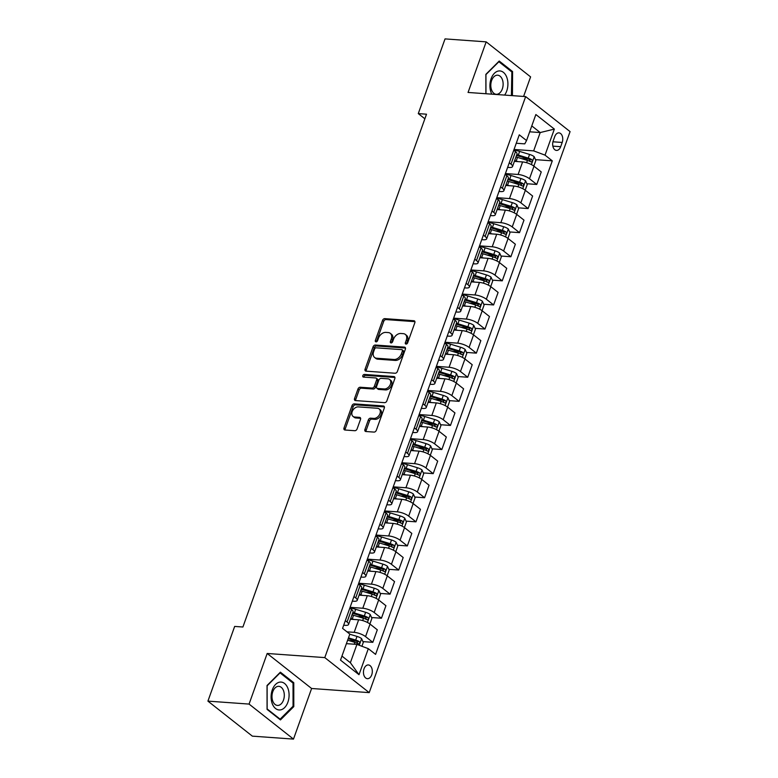 <?xml version="1.0" encoding="UTF-8"?>
<svg xmlns="http://www.w3.org/2000/svg" width="778" height="778" viewBox="0 0 778 778"><rect width="100%" height="100%" fill="white"/><g stroke="black" fill="none" stroke-linecap="round" stroke-linejoin="round"><path stroke-width="1.17" d="M406.028 344.09A1.478 1.041 -51.8 0 0 407.633 342.845L414.83 322.734A2.11 1.488 -51.8 0 0 414.528 320.964A2.11 1.488 -51.8 0 0 413.896 320.731L384.818 318.64A2.11 1.488 -51.8 0 0 382.523 320.419L375.327 340.521A1.478 1.041 -51.8 0 0 377.583 340.686L378.516 338.08A6.759 4.756 -51.8 0 1 385.859 332.401L388.28 332.576A6.759 4.756 -51.8 0 1 390.293 333.324A6.759 4.756 -51.8 0 1 391.285 339.004L390.352 341.6A1.478 1.041 -51.8 0 0 392.608 341.766L393.542 339.159A6.759 4.756 -51.8 0 1 400.884 333.48L403.305 333.655A6.759 4.756 -51.8 0 1 405.319 334.404A6.759 4.756 -51.8 0 1 406.301 340.074L405.367 342.68A1.478 1.041 -51.8 0 0 406.028 344.09M371.728 674.837A6.885 4.415 94.1 0 0 368.383 664.947A6.885 4.415 94.1 0 0 364.046 668.779A6.885 4.415 94.1 0 0 367.391 678.679A6.885 4.415 94.1 0 0 371.728 674.837M364.921 429.495A2.11 1.488 -51.8 0 0 365.232 431.275A2.11 1.488 -51.8 0 0 365.864 431.508L374.024 432.091A2.11 1.488 -51.8 0 0 376.309 430.312L384.313 407.983A2.11 1.488 -51.8 0 0 384.001 406.213A2.11 1.488 -51.8 0 0 383.369 405.98L354.291 403.889A2.11 1.488 -51.8 0 0 351.996 405.669L344.002 427.997A2.11 1.488 -51.8 0 0 344.314 429.767A2.11 1.488 -51.8 0 0 344.946 430.01L354.797 430.711A2.11 1.488 -51.8 0 0 357.092 428.941L360.515 419.381A2.11 1.488 -51.8 0 0 360.204 417.611A2.11 1.488 -51.8 0 0 359.572 417.368L354.69 417.018A5.65 3.968 -51.8 0 1 353.008 416.395A5.65 3.968 -51.8 0 1 352.687 410.541A5.65 3.968 -51.8 0 1 358.308 406.894L377.456 408.275A5.65 3.968 -51.8 0 1 379.139 408.897A5.65 3.968 -51.8 0 1 379.46 414.752A5.65 3.968 -51.8 0 1 373.829 418.399L370.639 418.165A2.11 1.488 -51.8 0 0 368.344 419.945L364.921 429.495L366.127 430.448A2.11 1.488 -51.8 0 0 366.02 431.518M267.185 653.471L249.067 704.08L207.921 701.124L252.344 736.144L293.491 739.1L311.608 688.491L369.21 692.624L324.786 657.605L267.185 653.471L311.608 688.491M523.594 96.443L530.596 76.876L486.172 41.856L468.055 92.456L525.656 96.598L324.786 657.605M486.172 41.856L445.035 38.9L418.282 113.607L424.866 118.791M207.921 701.124L234.664 626.426L242.901 627.01L426.509 114.201L418.282 113.607M395.088 373.246A2.11 1.488 -51.8 0 0 397.383 371.466L405.377 349.137A2.11 1.488 -51.8 0 0 405.075 347.358A2.11 1.488 -51.8 0 0 404.443 347.124L375.366 345.043A2.11 1.488 -51.8 0 0 373.07 346.813L365.077 369.142A2.11 1.488 -51.8 0 0 365.388 370.921A2.11 1.488 -51.8 0 0 366.02 371.155L395.088 373.246M394.845 378.565L386.851 400.894A2.11 1.488 -51.8 0 1 384.556 402.664L355.478 400.582A2.11 1.488 -51.8 0 1 354.846 400.349A2.11 1.488 -51.8 0 1 354.544 398.569L357.968 389.019A2.11 1.488 -51.8 0 1 360.253 387.24L372.049 388.086A2.11 1.488 -51.8 0 0 374.344 386.306L376.61 379.965A2.11 1.488 -51.8 0 0 376.299 378.196A2.11 1.488 -51.8 0 0 375.677 377.962L363.394 377.077A1.478 1.041 -51.8 0 1 364.347 374.432L393.911 376.552A2.11 1.488 -51.8 0 1 394.534 376.785A2.11 1.488 -51.8 0 1 394.845 378.565M554.753 136.588L553.236 140.828A6.671 4.279 94.1 0 0 556.474 150.417A6.671 4.279 94.1 0 0 560.675 146.692L562.193 142.452A6.671 4.279 94.1 0 0 558.954 132.873A6.671 4.279 94.1 0 0 554.753 136.588M369.21 692.624L570.08 131.608L525.656 96.598M516.261 143.259L524.761 143.872L526.541 140.555L519.276 134.827L342.563 628.361L349.828 634.089L340.511 660.123L358.998 674.691L350.372 662.72L356.937 644.408L346.404 643.649M526.541 140.555L535.857 114.531L554.354 129.099L545.028 155.133L533.65 150.874L514.034 149.464M535.497 159.646L552.292 160.852L545.028 155.133M552.292 160.852L375.579 654.395L368.315 648.667L358.998 674.691M249.067 704.08L293.491 739.1M529.672 131.803L540.204 132.552L531.782 125.919M533.65 150.874L540.204 132.552L554.354 129.099M362.927 641.617L372.818 642.327L365.553 636.608A8.607 2.635 -160.3 0 0 354.165 632.349L346.959 631.833M372.818 642.327L377.301 629.801L370.036 624.073A8.607 2.635 -160.3 0 0 358.648 619.813L350.45 619.23M371.553 617.518L381.444 618.228L374.179 612.51A8.607 2.635 -160.3 0 0 362.791 608.25L350.09 607.336M381.444 618.228L385.927 605.702L378.662 599.974A8.607 2.635 -160.3 0 0 367.284 595.715L359.076 595.131M380.189 593.42L390.07 594.129L382.805 588.411A8.607 2.635 -160.3 0 0 371.417 584.152L358.726 583.237M390.07 594.129L394.553 581.604L387.298 575.876A8.607 2.635 -160.3 0 0 375.91 571.616L367.702 571.033M388.815 569.321L398.696 570.031L391.431 564.313A8.607 2.635 -160.3 0 0 380.053 560.053L367.352 559.139M398.696 570.031L403.189 557.505L395.924 551.777A8.607 2.635 -160.3 0 0 384.536 547.518L376.338 546.934M397.441 545.222L407.332 545.932L400.067 540.214A8.607 2.635 -160.3 0 0 388.679 535.954L375.978 535.04M407.332 545.932L411.815 533.407L404.55 527.678A8.607 2.635 -160.3 0 0 393.162 523.419L384.964 522.835M406.067 521.124L415.958 521.834L408.693 516.115A8.607 2.635 -160.3 0 0 397.305 511.856L384.604 510.942M415.958 521.834L420.441 509.308L413.176 503.58A8.607 2.635 -160.3 0 0 401.798 499.32L393.59 498.737M414.703 497.025L424.584 497.735L417.319 492.017A8.607 2.635 -160.3 0 0 405.931 487.757L393.24 486.843M424.584 497.735L429.067 485.209L421.812 479.481A8.607 2.635 -160.3 0 0 410.424 475.222L402.216 474.638M423.329 472.927L433.21 473.637L425.945 467.918A8.607 2.635 -160.3 0 0 414.567 463.659L401.866 462.745M433.21 473.637L437.703 461.111L430.438 455.383A8.607 2.635 -160.3 0 0 419.05 451.123L410.852 450.54M431.955 448.828L441.846 449.538L434.581 443.82A8.607 2.635 -160.3 0 0 423.193 439.56L410.492 438.646M441.846 449.538L446.329 437.012L439.064 431.284A8.607 2.635 -160.3 0 0 427.676 427.025L419.478 426.441M440.581 424.73L450.472 425.44L443.207 419.721A8.607 2.635 -160.3 0 0 431.819 415.462L419.118 414.548M450.472 425.44L454.955 412.914L447.69 407.186A8.607 2.635 -160.3 0 0 436.312 402.926L428.104 402.343M449.217 400.631L459.098 401.341L451.833 395.623A8.607 2.635 -160.3 0 0 440.445 391.363L427.754 390.449M459.098 401.341L463.591 388.815L456.326 383.087A8.607 2.635 -160.3 0 0 444.938 378.828L436.73 378.244M457.843 376.533L467.724 377.242L460.459 371.524A8.607 2.635 -160.3 0 0 449.081 367.265L436.38 366.35M467.724 377.242L472.217 364.717L464.952 358.989A8.607 2.635 -160.3 0 0 453.564 354.729L445.366 354.146M466.469 352.434L476.36 353.144L469.095 347.426A8.607 2.635 -160.3 0 0 457.707 343.166L445.006 342.252M476.36 353.144L480.843 340.618L473.578 334.89A8.607 2.635 -160.3 0 0 462.19 330.631L453.992 330.047M475.095 328.335L484.986 329.045L477.721 323.327A8.607 2.635 -160.3 0 0 466.333 319.068L453.632 318.153M484.986 329.045L489.469 316.52L482.204 310.792A8.607 2.635 -160.3 0 0 470.826 306.532L462.618 305.949M483.731 304.237L493.612 304.947L486.347 299.229A8.607 2.635 -160.3 0 0 474.959 294.969L462.268 294.055M493.612 304.947L498.105 292.421L490.84 286.693A8.607 2.635 -160.3 0 0 479.452 282.433L471.244 281.85M492.357 280.138L502.238 280.848L494.973 275.13A8.607 2.635 -160.3 0 0 483.595 270.87L470.894 269.956M502.238 280.848L506.731 268.322L499.466 262.594A8.607 2.635 -160.3 0 0 488.078 258.335L479.88 257.751M500.983 256.04L510.874 256.75L503.609 251.031A8.607 2.635 -160.3 0 0 492.221 246.772L479.52 245.858M510.874 256.75L515.357 244.224L508.092 238.496A8.607 2.635 -160.3 0 0 496.704 234.236L488.506 233.653M509.609 231.941L519.5 232.651L512.235 226.933A8.607 2.635 -160.3 0 0 500.847 222.673L488.146 221.759M519.5 232.651L523.983 220.125L516.718 214.397A8.607 2.635 -160.3 0 0 505.34 210.138L497.132 209.554M518.245 207.843L528.126 208.553L520.861 202.834A8.607 2.635 -160.3 0 0 509.473 198.575L496.782 197.661M528.126 208.553L532.619 196.027L525.354 190.299A8.607 2.635 -160.3 0 0 513.966 186.039L505.758 185.456M526.871 183.744L536.752 184.454L529.487 178.736A8.607 2.635 -160.3 0 0 518.109 174.476L505.408 173.562M536.752 184.454L541.245 171.928L533.98 166.2A8.607 2.635 -160.3 0 0 522.592 161.941L514.394 161.357M341.95 656.087L350.372 662.72M507.635 167.358L509.22 167.474A8.607 2.635 -160.3 0 0 512.517 166.58A8.607 2.635 -160.3 0 0 511 164.158L509.269 162.787M498.999 191.456L500.594 191.573A8.607 2.635 -160.3 0 0 503.891 190.678A8.607 2.635 -160.3 0 0 502.374 188.257L500.633 186.885M490.373 215.555L491.968 215.671A8.607 2.635 -160.3 0 0 495.265 214.777A8.607 2.635 -160.3 0 0 493.748 212.355L492.007 210.984M481.747 239.653L483.333 239.77A8.607 2.635 -160.3 0 0 486.629 238.875A8.607 2.635 -160.3 0 0 485.112 236.454L483.381 235.082M473.112 263.752L474.706 263.868A8.607 2.635 -160.3 0 0 478.003 262.974A8.607 2.635 -160.3 0 0 476.486 260.552L474.755 259.181M464.485 287.85L466.08 287.967A8.607 2.635 -160.3 0 0 469.377 287.072A8.607 2.635 -160.3 0 0 467.86 284.651L466.119 283.28M455.859 311.949L457.454 312.066A8.607 2.635 -160.3 0 0 460.751 311.171A8.607 2.635 -160.3 0 0 459.234 308.749L457.493 307.378M447.233 336.047L448.818 336.164A8.607 2.635 -160.3 0 0 452.115 335.269A8.607 2.635 -160.3 0 0 450.598 332.848L448.867 331.477M438.598 360.146L440.192 360.263A8.607 2.635 -160.3 0 0 443.489 359.368A8.607 2.635 -160.3 0 0 441.972 356.946L440.241 355.575M429.971 384.244L431.566 384.361A8.607 2.635 -160.3 0 0 434.863 383.466A8.607 2.635 -160.3 0 0 433.346 381.045L431.605 379.674M421.345 408.343L422.94 408.46A8.607 2.635 -160.3 0 0 426.237 407.565A8.607 2.635 -160.3 0 0 424.72 405.144L422.979 403.772M412.719 432.442L414.304 432.558A8.607 2.635 -160.3 0 0 417.601 431.664A8.607 2.635 -160.3 0 0 416.084 429.242L414.353 427.871M404.083 456.54L405.678 456.657A8.607 2.635 -160.3 0 0 408.975 455.762A8.607 2.635 -160.3 0 0 407.458 453.341L405.727 451.969M395.457 480.639L397.052 480.755A8.607 2.635 -160.3 0 0 400.349 479.861A8.607 2.635 -160.3 0 0 398.832 477.439L397.091 476.068M386.831 504.737L388.426 504.854A8.607 2.635 -160.3 0 0 391.723 503.959A8.607 2.635 -160.3 0 0 390.206 501.538L388.465 500.166M378.205 528.836L379.79 528.952A8.607 2.635 -160.3 0 0 383.087 528.058A8.607 2.635 -160.3 0 0 381.57 525.636L379.839 524.265M369.569 552.934L371.164 553.051A8.607 2.635 -160.3 0 0 374.461 552.156A8.607 2.635 -160.3 0 0 372.944 549.735L371.213 548.364M360.943 577.033L362.538 577.15A8.607 2.635 -160.3 0 0 365.835 576.255A8.607 2.635 -160.3 0 0 364.318 573.833L362.577 572.462M352.317 601.131L353.902 601.248A8.607 2.635 -160.3 0 0 357.209 600.353A8.607 2.635 -160.3 0 0 355.692 597.932L353.951 596.561M343.691 625.23L345.276 625.347A8.607 2.635 -160.3 0 0 348.573 624.452A8.607 2.635 -160.3 0 0 347.056 622.03L345.325 620.659M521.649 158.654L528.777 159.169M513.023 182.752L520.142 183.268M504.397 206.851L511.516 207.366M495.771 230.949L502.889 231.465M487.135 255.048L494.263 255.563M478.509 279.146L485.628 279.662M469.883 303.245L477.002 303.76M461.257 327.344L468.375 327.859M452.621 351.442L459.749 351.957M443.995 375.541L451.114 376.056M435.369 399.639L442.488 400.155M426.743 423.738L433.861 424.253M418.107 447.836L425.235 448.352M409.481 471.935L416.6 472.45M400.855 496.033L407.973 496.549M392.229 520.132L399.347 520.647M383.593 544.23L390.721 544.746M374.967 568.329L382.086 568.844M366.341 592.428L373.459 592.943M357.715 616.526L364.833 617.042M349.079 640.625L356.207 641.14M512.517 166.58L517 154.054A8.607 2.635 -160.3 0 0 515.483 151.622L513.752 150.261M503.891 190.678L508.374 178.152A8.607 2.635 -160.3 0 0 506.857 175.721L505.126 174.36M495.265 214.777L499.748 202.251A8.607 2.635 -160.3 0 0 498.231 199.82L496.5 198.458M486.629 238.875L491.122 226.349A8.607 2.635 -160.3 0 0 489.605 223.918L487.864 222.557M478.003 262.974L482.486 250.448A8.607 2.635 -160.3 0 0 480.969 248.017L479.238 246.655M469.377 287.072L473.86 274.546A8.607 2.635 -160.3 0 0 472.343 272.115L470.612 270.754M460.751 311.171L465.234 298.645A8.607 2.635 -160.3 0 0 463.717 296.214L461.976 294.852M452.115 335.269L456.608 322.744A8.607 2.635 -160.3 0 0 455.091 320.312L453.35 318.951M443.489 359.368L447.972 346.842A8.607 2.635 -160.3 0 0 446.455 344.411L444.724 343.049M434.863 383.466L439.346 370.941A8.607 2.635 -160.3 0 0 437.829 368.509L436.098 367.148M426.237 407.565L430.72 395.039A8.607 2.635 -160.3 0 0 429.203 392.608L427.462 391.246M417.601 431.664L422.094 419.138A8.607 2.635 -160.3 0 0 420.577 416.707L418.836 415.345M408.975 455.762L413.458 443.236A8.607 2.635 -160.3 0 0 411.941 440.805L410.21 439.444M400.349 479.861L404.832 467.335A8.607 2.635 -160.3 0 0 403.315 464.904L401.584 463.542M391.723 503.959L396.206 491.433A8.607 2.635 -160.3 0 0 394.689 489.002L392.948 487.641M383.087 528.058L387.58 515.532A8.607 2.635 -160.3 0 0 386.063 513.101L384.322 511.739M374.461 552.156L378.944 539.631A8.607 2.635 -160.3 0 0 377.427 537.199L375.696 535.838M365.835 576.255L370.318 563.729A8.607 2.635 -160.3 0 0 368.801 561.298L367.07 559.936M357.209 600.353L361.692 587.828A8.607 2.635 -160.3 0 0 360.175 585.396L358.434 584.035M348.573 624.452L353.066 611.926A8.607 2.635 -160.3 0 0 351.549 609.495L349.808 608.133M356.937 644.408L368.315 648.667M512.43 95.645L512.595 71.576L499.213 61.034L485.861 74.357L485.88 93.739M280.45 719.922L293.802 706.589L293.773 682.714L280.391 672.173L267.039 685.496L267.068 709.38L280.45 719.922M511.224 71.479L512.595 71.576M511.593 95.383L512.624 95.451M292.411 682.617L293.773 682.714M292.781 706.521L293.802 706.589M406.486 344.022A1.478 1.041 -51.8 0 1 406.573 343.623L407.507 341.027A6.759 4.756 -51.8 0 0 406.515 335.347L405.319 334.404M390.293 333.324L391.499 334.268A6.759 4.756 -51.8 0 1 392.482 339.947L391.548 342.544A1.478 1.041 -51.8 0 0 391.46 342.942M414.937 321.664L386.014 319.583A2.11 1.488 -51.8 0 0 383.729 321.363L376.523 341.474A1.478 1.041 -51.8 0 0 376.435 341.863M405.484 348.058L376.571 345.986A2.11 1.488 -51.8 0 0 374.276 347.766L366.282 370.095A2.11 1.488 -51.8 0 0 366.175 371.164M402.372 351.053A1.478 1.041 -51.8 0 0 401.72 349.653L376.192 347.815A1.478 1.041 -51.8 0 0 374.588 349.059L373.605 351.802A6.759 4.756 -51.8 0 0 374.597 357.481A6.759 4.756 -51.8 0 0 376.61 358.23L394.057 359.485A6.759 4.756 -51.8 0 0 401.39 353.796L402.372 351.053L403.578 351.996A1.478 1.041 -51.8 0 0 403.354 350.761L402.158 349.808M374.597 357.481L375.793 358.425A6.759 4.756 -51.8 0 0 377.807 359.173L376.61 358.23M403.578 351.996L402.596 354.749A6.759 4.756 -51.8 0 1 395.253 360.428L377.807 359.173M376.299 378.196L377.505 379.139A2.11 1.488 -51.8 0 1 377.816 380.919L375.541 387.259A2.11 1.488 -51.8 0 1 373.246 389.029L361.459 388.183A2.11 1.488 -51.8 0 0 359.164 389.963L355.74 399.522A2.11 1.488 -51.8 0 0 355.643 400.592M394.952 377.486L365.543 375.375A1.478 1.041 -51.8 0 0 363.841 377.116M384.283 388.961A5.65 3.968 -51.8 0 0 389.914 385.324A5.65 3.968 -51.8 0 0 389.593 379.469A5.65 3.968 -51.8 0 0 387.911 378.837L381.162 378.351A2.11 1.488 -51.8 0 0 378.876 380.131L376.601 386.471A2.11 1.488 -51.8 0 0 376.912 388.241A2.11 1.488 -51.8 0 0 377.544 388.475L384.283 388.961L385.489 389.914A5.65 3.968 -51.8 0 0 391.11 386.267A5.65 3.968 -51.8 0 0 390.799 380.413L389.593 379.469M376.912 388.241L378.108 389.195A2.11 1.488 -51.8 0 0 378.74 389.428L377.544 388.475M385.489 389.914L378.74 389.428M379.139 408.897L380.335 409.841A5.65 3.968 -51.8 0 1 380.656 415.695A5.65 3.968 -51.8 0 1 375.035 419.342L371.835 419.109A2.11 1.488 -51.8 0 0 369.55 420.888L366.127 430.448M353.008 416.395L354.204 417.339A5.65 3.968 -51.8 0 0 355.886 417.971L354.69 417.018M360.613 418.311L355.886 417.971M384.41 406.913L355.497 404.842A2.11 1.488 -51.8 0 0 353.202 406.612L345.208 428.941A2.11 1.488 -51.8 0 0 345.101 430.02M533.834 166.093L535.857 160.443L534.146 156.631A5.699 1.741 -160.3 0 0 529.575 154.433L519.636 151.418A16.455 5.038 -160.3 0 0 513.83 150.047M518.022 161.61L516.184 161.056A16.455 5.038 -160.3 0 0 514.657 160.618M515.97 156.952A16.455 5.038 19.7 0 1 517.496 157.389L527.435 160.414A5.699 1.741 19.7 0 1 530.897 161.882C532.376 161.853 532.648 161.085 531.734 159.568A5.699 1.741 -160.3 0 0 528.262 158.099L518.323 155.075A16.455 5.038 -160.3 0 0 516.796 154.637M516.495 155.483A13.654 4.182 19.7 0 1 518.449 156.028L528.398 159.043A2.908 0.885 19.7 0 1 529.361 159.393L530.139 160.91M525.208 190.192L527.231 184.542L525.52 180.729A5.699 1.741 -160.3 0 0 520.949 178.532L511 175.517A16.455 5.038 -160.3 0 0 505.204 174.146M509.395 185.709L507.557 185.154A16.455 5.038 -160.3 0 0 506.031 184.717M507.334 181.05A16.455 5.038 19.7 0 1 508.861 181.488L518.809 184.512A5.699 1.741 19.7 0 1 522.271 185.981C523.74 185.952 524.022 185.183 523.098 183.666A5.699 1.741 -160.3 0 0 519.636 182.198L509.697 179.173A16.455 5.038 -160.3 0 0 508.17 178.736M507.869 179.582A13.654 4.182 19.7 0 1 509.823 180.126L519.772 183.141A2.908 0.885 19.7 0 1 520.735 183.491L521.513 185.008M516.582 214.29L518.595 208.64L516.884 204.828A5.699 1.741 -160.3 0 0 512.323 202.63L502.374 199.615A16.455 5.038 -160.3 0 0 496.568 198.244M500.76 209.807L498.922 209.253A16.455 5.038 -160.3 0 0 497.395 208.815M498.708 205.149A16.455 5.038 19.7 0 1 500.235 205.587L510.183 208.611A5.699 1.741 19.7 0 1 513.645 210.079C515.114 210.05 515.386 209.282 514.472 207.765A5.699 1.741 -160.3 0 0 511.01 206.296L501.061 203.272A16.455 5.038 -160.3 0 0 499.534 202.834M499.233 203.68A13.654 4.182 19.7 0 1 501.197 204.225L511.136 207.24A2.908 0.885 19.7 0 1 512.109 207.59L512.887 209.107M507.946 238.389L509.969 232.739L508.258 228.927A5.699 1.741 -160.3 0 0 503.687 226.729L493.748 223.714A16.455 5.038 -160.3 0 0 487.942 222.343M492.134 233.906L490.296 233.351A16.455 5.038 -160.3 0 0 488.769 232.914M490.082 229.247A16.455 5.038 19.7 0 1 491.608 229.685L501.547 232.71A5.699 1.741 19.7 0 1 505.019 234.178C506.488 234.149 506.76 233.381 505.846 231.863A5.699 1.741 -160.3 0 0 502.384 230.395L492.435 227.371A16.455 5.038 -160.3 0 0 490.908 226.933M490.607 227.779A13.654 4.182 19.7 0 1 492.571 228.324L502.51 231.338A2.908 0.885 19.7 0 1 503.473 231.688L504.251 233.206M499.32 262.487L501.343 256.837L499.632 253.025A5.699 1.741 -160.3 0 0 495.061 250.827L485.122 247.812A16.455 5.038 -160.3 0 0 479.316 246.441M483.508 258.004L481.67 257.45A16.455 5.038 -160.3 0 0 480.143 257.012M481.456 253.346A16.455 5.038 19.7 0 1 482.982 253.784L492.921 256.808A5.699 1.741 19.7 0 1 496.383 258.277C497.862 258.247 498.134 257.479 497.22 255.962A5.699 1.741 -160.3 0 0 493.748 254.494L483.809 251.469A16.455 5.038 -160.3 0 0 482.282 251.031M481.981 251.877A13.654 4.182 19.7 0 1 483.935 252.422L493.884 255.437A2.908 0.885 19.7 0 1 494.847 255.787L495.625 257.304M504.611 95.081A13.985 8.966 94.1 0 0 507.392 79.327A13.985 8.966 94.1 0 0 498.893 70.954A13.985 8.966 94.1 0 0 490.821 79.599A13.985 8.966 94.1 0 0 491.813 94.167M496.977 94.274A9.569 6.136 94.1 0 0 503.123 84.646A9.569 6.136 94.1 0 0 497.648 75.194A9.569 6.136 94.1 0 0 496.957 75.203A9.569 6.136 94.1 0 0 490.811 84.841A9.569 6.136 94.1 0 0 496.276 94.294A9.569 6.136 94.1 0 0 496.977 94.274M485.861 74.659L498.883 61.744L511.846 71.965L511.409 95.568M485.968 93.749L485.949 74.669M272.29 689.872A13.985 8.966 94.1 0 0 275.606 708.554A13.985 8.966 94.1 0 0 287.899 702.174A13.985 8.966 94.1 0 0 284.583 683.492A13.985 8.966 94.1 0 0 272.29 689.872M272.806 691.671A9.569 6.136 94.1 0 0 277.464 705.432A9.569 6.136 94.1 0 0 283.484 700.093A9.569 6.136 94.1 0 0 278.825 686.332A9.569 6.136 94.1 0 0 272.806 691.671M293.024 683.103L293.053 706.239L280.119 719.154L267.155 708.943L267.126 685.807L280.061 672.892L293.024 683.103M279.419 719.105L280.119 719.154M490.694 286.586L492.717 280.936L491.006 277.124A5.699 1.741 -160.3 0 0 486.435 274.926L476.486 271.911A16.455 5.038 -160.3 0 0 470.69 270.54M474.881 282.103L473.043 281.548A16.455 5.038 -160.3 0 0 471.517 281.111M472.82 277.445A16.455 5.038 19.7 0 1 474.347 277.882L484.295 280.907A5.699 1.741 19.7 0 1 487.757 282.375C489.226 282.346 489.508 281.578 488.584 280.061A5.699 1.741 -160.3 0 0 485.122 278.592L475.183 275.568A16.455 5.038 -160.3 0 0 473.656 275.13M473.355 275.976A13.654 4.182 19.7 0 1 475.309 276.521L485.258 279.535A2.908 0.885 19.7 0 1 486.221 279.886L486.999 281.403M482.068 310.685L484.081 305.034L482.37 301.222A5.699 1.741 -160.3 0 0 477.809 299.024L467.86 296.01A16.455 5.038 -160.3 0 0 462.054 294.638M466.246 306.201L464.408 305.647A16.455 5.038 -160.3 0 0 462.881 305.209M464.194 301.543A16.455 5.038 19.7 0 1 465.721 301.981L475.669 305.005A5.699 1.741 19.7 0 1 479.131 306.474C480.6 306.444 480.872 305.676 479.958 304.159A5.699 1.741 -160.3 0 0 476.496 302.691L466.547 299.666A16.455 5.038 -160.3 0 0 465.02 299.229M464.719 300.075A13.654 4.182 19.7 0 1 466.683 300.619L476.622 303.634A2.908 0.885 19.7 0 1 477.595 303.984L478.373 305.501M473.432 334.783L475.455 329.133L473.744 325.321A5.699 1.741 -160.3 0 0 469.173 323.123L459.234 320.108A16.455 5.038 -160.3 0 0 453.428 318.737M457.62 330.3L455.782 329.746A16.455 5.038 -160.3 0 0 454.255 329.308M455.568 325.642A16.455 5.038 19.7 0 1 457.094 326.079L467.033 329.104A5.699 1.741 19.7 0 1 470.505 330.572C471.974 330.543 472.246 329.775 471.332 328.258A5.699 1.741 -160.3 0 0 467.86 326.789L457.921 323.765A16.455 5.038 -160.3 0 0 456.394 323.327M456.093 324.173A13.654 4.182 19.7 0 1 458.057 324.718L467.996 327.733A2.908 0.885 19.7 0 1 468.959 328.083L469.737 329.6M464.806 358.882L466.829 353.231L465.118 349.419A5.699 1.741 -160.3 0 0 460.547 347.221L450.608 344.207A16.455 5.038 -160.3 0 0 444.802 342.835M448.994 354.398L447.156 353.844A16.455 5.038 -160.3 0 0 445.629 353.406M446.942 349.74A16.455 5.038 19.7 0 1 448.468 350.178L458.407 353.202A5.699 1.741 19.7 0 1 461.869 354.671C463.348 354.642 463.62 353.873 462.706 352.356A5.699 1.741 -160.3 0 0 459.234 350.888L449.295 347.863A16.455 5.038 -160.3 0 0 447.768 347.426M447.467 348.272A13.654 4.182 19.7 0 1 449.421 348.816L459.37 351.831A2.908 0.885 19.7 0 1 460.333 352.181L461.111 353.698M456.18 382.98L458.203 377.33L456.491 373.518A5.699 1.741 -160.3 0 0 451.921 371.32L441.972 368.305A16.455 5.038 -160.3 0 0 436.176 366.934M440.367 378.497L438.529 377.943A16.455 5.038 -160.3 0 0 437.003 377.505M438.306 373.839A16.455 5.038 19.7 0 1 439.833 374.276L449.781 377.301A5.699 1.741 19.7 0 1 453.243 378.769C454.712 378.74 454.994 377.972 454.07 376.455A5.699 1.741 -160.3 0 0 450.608 374.986L440.669 371.962A16.455 5.038 -160.3 0 0 439.142 371.524M438.841 372.37A13.654 4.182 19.7 0 1 440.795 372.915L450.744 375.93A2.908 0.885 19.7 0 1 451.707 376.28L452.485 377.797M447.554 407.079L449.567 401.429L447.856 397.616A5.699 1.741 -160.3 0 0 443.295 395.419L433.346 392.404A16.455 5.038 -160.3 0 0 427.54 391.033M431.732 402.596L429.894 402.041A16.455 5.038 -160.3 0 0 428.367 401.604M429.68 397.937A16.455 5.038 19.7 0 1 431.207 398.375L441.155 401.399A5.699 1.741 19.7 0 1 444.617 402.868C446.086 402.839 446.358 402.07 445.444 400.553A5.699 1.741 -160.3 0 0 441.982 399.085L432.033 396.06A16.455 5.038 -160.3 0 0 430.506 395.623M430.205 396.469A13.654 4.182 19.7 0 1 432.169 397.013L442.108 400.028A2.908 0.885 19.7 0 1 443.081 400.378L443.859 401.895M438.918 431.177L440.941 425.527L439.23 421.715A5.699 1.741 -160.3 0 0 434.659 419.517L424.72 416.502A16.455 5.038 -160.3 0 0 418.914 415.131M423.106 426.694L421.268 426.14A16.455 5.038 -160.3 0 0 419.741 425.702M421.054 422.036A16.455 5.038 19.7 0 1 422.58 422.473L432.519 425.498A5.699 1.741 19.7 0 1 435.991 426.966C437.46 426.937 437.732 426.169 436.818 424.652A5.699 1.741 -160.3 0 0 433.346 423.183L423.407 420.159A16.455 5.038 -160.3 0 0 421.88 419.721M421.579 420.567A13.654 4.182 19.7 0 1 423.543 421.112L433.482 424.127A2.908 0.885 19.7 0 1 434.445 424.477L435.223 425.994M430.292 455.276L432.315 449.626L430.604 445.813A5.699 1.741 -160.3 0 0 426.033 443.616L416.094 440.601A16.455 5.038 -160.3 0 0 410.288 439.23M414.48 450.793L412.641 450.238A16.455 5.038 -160.3 0 0 411.115 449.801M412.428 446.134A16.455 5.038 19.7 0 1 413.954 446.572L423.893 449.596A5.699 1.741 19.7 0 1 427.355 451.065C428.834 451.036 429.106 450.268 428.192 448.75A5.699 1.741 -160.3 0 0 424.72 447.282L414.781 444.257A16.455 5.038 -160.3 0 0 413.254 443.82M412.953 444.666A13.654 4.182 19.7 0 1 414.907 445.211L424.856 448.225A2.908 0.885 19.7 0 1 425.819 448.575L426.597 450.092M421.666 479.374L423.689 473.724L421.977 469.912A5.699 1.741 -160.3 0 0 417.407 467.714L407.458 464.699A16.455 5.038 -160.3 0 0 401.662 463.328M405.853 474.891L404.015 474.337A16.455 5.038 -160.3 0 0 402.479 473.899M403.792 470.233A16.455 5.038 19.7 0 1 405.319 470.671L415.267 473.695A5.699 1.741 19.7 0 1 418.729 475.164C420.198 475.134 420.48 474.366 419.556 472.849A5.699 1.741 -160.3 0 0 416.094 471.38L406.155 468.356A16.455 5.038 -160.3 0 0 404.628 467.918M404.327 468.764A13.654 4.182 19.7 0 1 406.281 469.309L416.23 472.324A2.908 0.885 19.7 0 1 417.193 472.674L417.971 474.191M413.04 503.473L415.053 497.823L413.342 494.011A5.699 1.741 -160.3 0 0 408.781 491.813L398.832 488.798A16.455 5.038 -160.3 0 0 393.026 487.427M397.218 498.99L395.38 498.435A16.455 5.038 -160.3 0 0 393.853 497.998M395.166 494.331A16.455 5.038 19.7 0 1 396.692 494.769L406.641 497.794A5.699 1.741 19.7 0 1 410.103 499.262C411.572 499.233 411.844 498.465 410.93 496.947A5.699 1.741 -160.3 0 0 407.468 495.479L397.519 492.455A16.455 5.038 -160.3 0 0 395.992 492.017M395.691 492.863A13.654 4.182 19.7 0 1 397.655 493.408L407.594 496.422A2.908 0.885 19.7 0 1 408.567 496.772L409.345 498.29M404.404 527.572L406.427 521.921L404.716 518.109A5.699 1.741 -160.3 0 0 400.145 515.911L390.206 512.896A16.455 5.038 -160.3 0 0 384.4 511.525M388.592 523.088L386.754 522.534A16.455 5.038 -160.3 0 0 385.227 522.096M386.54 518.43A16.455 5.038 19.7 0 1 388.066 518.868L398.005 521.892A5.699 1.741 19.7 0 1 401.477 523.361C402.946 523.331 403.218 522.563 402.304 521.046A5.699 1.741 -160.3 0 0 398.832 519.578L388.893 516.553A16.455 5.038 -160.3 0 0 387.366 516.115M387.065 516.962A13.654 4.182 19.7 0 1 389.029 517.506L398.968 520.521A2.908 0.885 19.7 0 1 399.931 520.871L400.709 522.388M395.778 551.67L397.801 546.02L396.09 542.208A5.699 1.741 -160.3 0 0 391.519 540.01L381.58 536.995A16.455 5.038 -160.3 0 0 375.774 535.624M379.965 547.187L378.127 546.633A16.455 5.038 -160.3 0 0 376.601 546.195M377.914 542.529A16.455 5.038 19.7 0 1 379.44 542.966L389.379 545.991A5.699 1.741 19.7 0 1 392.841 547.459C394.32 547.43 394.592 546.662 393.678 545.145A5.699 1.741 -160.3 0 0 390.206 543.676L380.267 540.652A16.455 5.038 -160.3 0 0 378.74 540.214M378.439 541.06A13.654 4.182 19.7 0 1 380.393 541.605L390.342 544.619A2.908 0.885 19.7 0 1 391.305 544.97L392.083 546.487M387.152 575.769L389.175 570.118L387.463 566.306A5.699 1.741 -160.3 0 0 382.893 564.108L372.944 561.094A16.455 5.038 -160.3 0 0 367.148 559.722M371.339 571.285L369.501 570.731A16.455 5.038 -160.3 0 0 367.965 570.293M369.278 566.627A16.455 5.038 19.7 0 1 370.805 567.065L380.753 570.089A5.699 1.741 19.7 0 1 384.215 571.558C385.684 571.529 385.966 570.76 385.042 569.243A5.699 1.741 -160.3 0 0 381.58 567.775L371.641 564.75A16.455 5.038 -160.3 0 0 370.114 564.313M369.813 565.159A13.654 4.182 19.7 0 1 371.767 565.703L381.706 568.718A2.908 0.885 19.7 0 1 382.679 569.068L383.457 570.585M378.526 599.867L380.539 594.217L378.828 590.405A5.699 1.741 -160.3 0 0 374.267 588.207L364.318 585.192A16.455 5.038 -160.3 0 0 358.512 583.821M362.704 595.384L360.866 594.83A16.455 5.038 -160.3 0 0 359.339 594.392M360.652 590.726A16.455 5.038 19.7 0 1 362.178 591.163L372.127 594.188A5.699 1.741 19.7 0 1 375.589 595.656C377.058 595.627 377.33 594.859 376.416 593.342A5.699 1.741 -160.3 0 0 372.954 591.873L363.005 588.849A16.455 5.038 -160.3 0 0 361.478 588.411M361.177 589.257A13.654 4.182 19.7 0 1 363.141 589.802L373.08 592.817A2.908 0.885 19.7 0 1 374.053 593.167L374.831 594.684M369.89 623.966L371.913 618.315L370.202 614.503A5.699 1.741 -160.3 0 0 365.631 612.305L355.692 609.291A16.455 5.038 -160.3 0 0 349.886 607.919M354.078 619.483L352.24 618.928A16.455 5.038 -160.3 0 0 350.713 618.491M352.026 614.824A16.455 5.038 19.7 0 1 353.552 615.262L363.491 618.286A5.699 1.741 19.7 0 1 366.963 619.755C368.432 619.726 368.704 618.957 367.79 617.44A5.699 1.741 -160.3 0 0 364.318 615.972L354.379 612.947A16.455 5.038 -160.3 0 0 352.852 612.51M352.551 613.356A13.654 4.182 19.7 0 1 354.515 613.9L364.454 616.915A2.908 0.885 19.7 0 1 365.417 617.265L366.195 618.782M361.906 646.265L363.287 642.414L361.576 638.602A5.699 1.741 -160.3 0 0 357.005 636.404L349.789 634.216M347.649 640.187L354.865 642.385A5.699 1.741 19.7 0 1 358.327 643.853C359.806 643.824 360.078 643.056 359.164 641.539A5.699 1.741 -160.3 0 0 355.692 640.07L348.476 637.872M348.184 638.689L355.828 641.014A2.908 0.885 19.7 0 1 356.791 641.364L357.569 642.881M354.165 632.349L358.648 619.813M362.791 608.25L367.284 595.715M371.417 584.152L375.91 571.616M380.053 560.053L384.536 547.518M388.679 535.954L393.162 523.419M397.305 511.856L401.798 499.32M405.931 487.757L410.424 475.222M414.567 463.659L419.05 451.123M423.193 439.56L427.676 427.025M431.819 415.462L436.312 402.926M440.445 391.363L444.938 378.828M449.081 367.265L453.564 354.729M457.707 343.166L462.19 330.631M466.333 319.068L470.826 306.532M474.959 294.969L479.452 282.433M483.595 270.87L488.078 258.335M492.221 246.772L496.704 234.236M500.847 222.673L505.34 210.138M509.473 198.575L513.966 186.039M518.109 174.476L522.592 161.941M511 164.158L515.483 151.622M529.487 178.736L533.98 166.2M520.861 202.834L525.354 190.299M502.374 188.257L506.857 175.721M512.235 226.933L516.718 214.397M493.748 212.355L498.231 199.82M503.609 251.031L508.092 238.496M485.112 236.454L489.605 223.918M494.973 275.13L499.466 262.594M476.486 260.552L480.969 248.017M486.347 299.229L490.84 286.693M467.86 284.651L472.343 272.115M477.721 323.327L482.204 310.792M459.234 308.749L463.717 296.214M469.095 347.426L473.578 334.89M450.598 332.848L455.091 320.312M460.459 371.524L464.952 358.989M441.972 356.946L446.455 344.411M451.833 395.623L456.326 383.087M433.346 381.045L437.829 368.509M443.207 419.721L447.69 407.186M424.72 405.144L429.203 392.608M434.581 443.82L439.064 431.284M416.084 429.242L420.577 416.707M425.945 467.918L430.438 455.383M407.458 453.341L411.941 440.805M417.319 492.017L421.812 479.481M398.832 477.439L403.315 464.904M408.693 516.115L413.176 503.58M390.206 501.538L394.689 489.002M400.067 540.214L404.55 527.678M381.57 525.636L386.063 513.101M391.431 564.313L395.924 551.777M372.944 549.735L377.427 537.199M382.805 588.411L387.298 575.876M364.318 573.833L368.801 561.298M374.179 612.51L378.662 599.974M355.692 597.932L360.175 585.396M365.553 636.608L370.036 624.073M347.056 622.03L351.549 609.495M552.944 141.791L562.193 142.452M552.847 146.138L560.675 146.692M407.507 341.027L406.301 340.074M391.548 342.544L390.352 341.6M392.482 339.947L391.285 339.004M376.523 341.474L375.327 340.521M383.729 321.363L382.523 320.419M386.014 319.583L384.818 318.64M414.898 321.518L413.896 320.731M406.573 343.623L405.367 342.68M366.282 370.095L365.077 369.142M374.276 347.766L373.07 346.813M376.571 345.986L375.366 345.043M405.445 347.922L404.443 347.124M395.253 360.428L394.057 359.485M402.596 354.749L401.39 353.796M355.74 399.522L354.544 398.569M359.164 389.963L357.968 389.019M361.459 388.183L360.253 387.24M373.246 389.029L372.049 388.086M375.541 387.259L374.344 386.306M377.816 380.919L376.61 379.965M365.543 375.375L364.347 374.432M394.913 377.34L393.911 376.552M369.55 420.888L368.344 419.945M371.835 419.109L370.639 418.165M375.035 419.342L373.829 418.399M360.574 418.165L359.572 417.368M345.208 428.941L344.002 427.997M353.202 406.612L351.996 405.669M355.497 404.842L354.291 403.889M384.371 406.768L383.369 405.98M531.374 164.576L534.185 156.718M518.323 155.075L519.636 151.418M516.184 161.056L517.496 157.389M528.262 158.099L529.575 154.433M526.609 162.709L527.435 160.414M529.361 159.393L531.734 159.568M522.748 188.675L525.558 180.817M509.697 179.173L511 175.517M507.557 185.154L508.861 181.488M519.636 182.198L520.949 178.532M517.983 186.808L518.809 184.512M520.735 183.491L523.098 183.666M514.122 212.773L516.932 204.915M501.061 203.272L502.374 199.615M498.922 209.253L500.235 205.587M511.01 206.296L512.323 202.63M509.357 210.906L510.183 208.611M512.109 207.59L514.472 207.765M505.486 236.872L508.306 229.014M492.435 227.371L493.748 223.714M490.296 233.351L491.608 229.685M502.384 230.395L503.687 226.729M500.731 235.005L501.547 232.71M503.473 231.688L505.846 231.863M496.86 260.97L499.67 253.113M483.809 251.469L485.122 247.812M481.67 257.45L482.982 253.784M493.748 254.494L495.061 250.827M492.095 259.103L492.921 256.808M494.847 255.787L497.22 255.962M488.234 285.069L491.044 277.211M475.183 275.568L476.486 271.911M473.043 281.548L474.347 277.882M485.122 278.592L486.435 274.926M483.469 283.202L484.295 280.907M486.221 279.886L488.584 280.061M479.608 309.167L482.418 301.31M466.547 299.666L467.86 296.01M464.408 305.647L465.721 301.981M476.496 302.691L477.809 299.024M474.843 307.3L475.669 305.005M477.595 303.984L479.958 304.159M470.972 333.266L473.792 325.408M457.921 323.765L459.234 320.108M455.782 329.746L457.094 326.079M467.86 326.789L469.173 323.123M466.216 331.399L467.033 329.104M468.959 328.083L471.332 328.258M462.346 357.365L465.156 349.507M449.295 347.863L450.608 344.207M447.156 353.844L448.468 350.178M459.234 350.888L460.547 347.221M457.581 355.497L458.407 353.202M460.333 352.181L462.706 352.356M453.72 381.463L456.53 373.605M440.669 371.962L441.972 368.305M438.529 377.943L439.833 374.276M450.608 374.986L451.921 371.32M448.955 379.596L449.781 377.301M451.707 376.28L454.07 376.455M445.094 405.562L447.904 397.704M432.033 396.06L433.346 392.404M429.894 402.041L431.207 398.375M441.982 399.085L443.295 395.419M440.329 403.694L441.155 401.399M443.081 400.378L445.444 400.553M436.458 429.66L439.278 421.802M423.407 420.159L424.72 416.502M421.268 426.14L422.58 422.473M433.346 423.183L434.659 419.517M431.702 427.793L432.519 425.498M434.445 424.477L436.818 424.652M427.832 453.759L430.642 445.901M414.781 444.257L416.094 440.601M412.641 450.238L413.954 446.572M424.72 447.282L426.033 443.616M423.067 451.892L423.893 449.596M425.819 448.575L428.192 448.75M419.206 477.857L422.016 470M406.155 468.356L407.458 464.699M404.015 474.337L405.319 470.671M416.094 471.38L417.407 467.714M414.441 475.99L415.267 473.695M417.193 472.674L419.556 472.849M410.58 501.956L413.39 494.098M397.519 492.455L398.832 488.798M395.38 498.435L396.692 494.769M407.468 495.479L408.781 491.813M405.815 500.089L406.641 497.794M408.567 496.772L410.93 496.947M401.944 526.054L404.764 518.197M388.893 516.553L390.206 512.896M386.754 522.534L388.066 518.868M398.832 519.578L400.145 515.911M397.188 524.187L398.005 521.892M399.931 520.871L402.304 521.046M393.318 550.153L396.128 542.295M380.267 540.652L381.58 536.995M378.127 546.633L379.44 542.966M390.206 543.676L391.519 540.01M388.553 548.286L389.379 545.991M391.305 544.97L393.678 545.145M384.692 574.252L387.502 566.394M371.641 564.75L372.944 561.094M369.501 570.731L370.805 567.065M381.58 567.775L382.893 564.108M379.927 572.384L380.753 570.089M382.679 569.068L385.042 569.243M376.066 598.35L378.876 590.492M363.005 588.849L364.318 585.192M360.866 594.83L362.178 591.163M372.954 591.873L374.267 588.207M371.3 596.483L372.127 594.188M374.053 593.167L376.416 593.342M367.43 622.449L370.25 614.591M354.379 612.947L355.692 609.291M352.24 618.928L353.552 615.262M364.318 615.972L365.631 612.305M362.674 620.581L363.491 618.286M365.417 617.265L367.79 617.44M359.261 645.283L361.614 638.689M355.692 640.07L357.005 636.404M354.214 644.213L354.865 642.385M356.791 641.364L359.164 641.539"/></g></svg>
